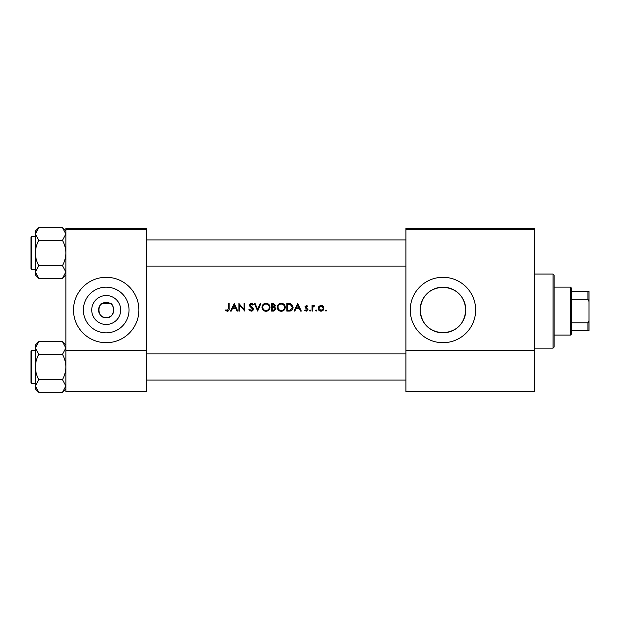 <?xml version="1.0" encoding="UTF-8"?>
<svg xmlns="http://www.w3.org/2000/svg" width="620" height="620" viewBox="0 0 620 620"><rect width="100%" height="100%" fill="white"/><g stroke="black" fill="none" stroke-linecap="round" stroke-linejoin="round"><path stroke-width="0.93" d="M106.198 324.477A14.477 14.477 0 0 1 91.729 310A14.477 14.477 0 0 1 106.198 295.523A14.477 14.477 0 0 1 120.675 310A14.477 14.477 0 0 1 106.198 324.477M106.198 302.374A7.626 7.626 0 0 0 98.572 310A7.626 7.626 0 0 0 106.198 317.626C116.304 318.401 113.917 302.707 110.127 303.459L102.269 303.459C98.495 302.692 96.077 318.385 106.198 317.626A7.626 7.626 0 0 0 113.832 310A7.626 7.626 0 0 0 106.198 302.374M106.198 287.161A22.847 22.847 0 0 0 83.359 310A22.847 22.847 0 0 0 106.198 332.847A22.847 22.847 0 0 0 129.045 310A22.847 22.847 0 0 0 106.198 287.161M106.198 277.303A32.697 32.697 0 0 0 73.501 310A32.697 32.697 0 0 0 106.198 342.697A32.697 32.697 0 0 0 138.895 310A32.697 32.697 0 0 0 106.198 277.303M442.959 287.161A22.839 22.839 0 0 0 420.12 310A22.839 22.839 0 0 0 442.959 332.839C429.025 331.506 421.406 323.857 420.12 309.899C421.515 296.019 429.133 288.44 442.959 287.161C456.816 288.478 464.427 296.042 465.806 309.861C464.519 323.849 456.909 331.514 442.959 332.839A22.839 22.839 0 0 0 465.806 310A22.839 22.839 0 0 0 442.959 287.161M442.959 277.303A32.697 32.697 0 0 0 410.262 310A32.697 32.697 0 0 0 442.959 342.697A32.697 32.697 0 0 0 475.656 310A32.697 32.697 0 0 0 442.959 277.303M225.502 310.403L227.338 311.287C228.733 311.031 229.33 310.139 229.121 308.613L229.121 303.459L228.439 303.459L228.439 308.535L227.377 310.504L225.905 309.822L225.502 310.403L225.905 309.822L227.377 310.504L228.439 308.535M231.237 311.093L232.399 308.644L235.856 308.644L236.987 311.093L237.731 311.093L234.205 303.459L230.493 311.093L231.237 311.093M251.201 311.287L253.379 309.217L250.054 305.017L251.17 304.048L252.658 305.024L253.278 304.56L251.247 303.265L249.364 305.048L249.79 306.21L252.689 309.21L251.201 310.504L249.519 309.233L248.876 309.62L251.201 311.287M254.355 303.459L257.68 311.093L260.912 303.459L260.175 303.459L257.633 309.473L255.091 303.459L254.355 303.459M277.241 307.311C277.473 309.744 278.814 311.07 281.263 311.287C283.712 311.062 285.045 309.721 285.262 307.272C285.045 304.8 283.697 303.467 281.201 303.265C278.767 303.506 277.45 304.854 277.241 307.311L277.31 306.52M286.828 303.459L286.828 311.093L289.191 311.093C291.64 311.07 292.942 309.829 293.089 307.373L290.788 303.738L286.828 303.459M304.722 310.434L306.319 311.186L307.954 309.574L305.707 306.853L306.427 306.102L307.388 306.691L307.853 306.21L306.427 305.42L305.017 306.877L307.272 309.605L306.288 310.504L305.179 309.915L304.722 310.434L305.179 309.915L306.288 310.504L307.272 309.605L305.272 307.737M309.419 310.55L310.054 311.186L310.69 310.55L310.054 309.915L309.419 310.55L310.054 309.915L310.69 310.55L310.054 311.186L309.419 310.55M312.062 305.513L312.062 311.093L312.744 311.093L312.868 307.303L314.704 305.606L312.744 306.334L312.744 305.513L312.062 305.513M325.361 310.55L325.996 311.186L326.632 310.55L325.996 309.915L325.361 310.55L325.996 309.915L326.632 310.55L325.996 311.186L325.361 310.55L325.996 309.915L326.632 310.55M318.122 308.318C318.285 310.085 319.246 311.038 321.013 311.186C322.772 311.038 323.733 310.085 323.896 308.318L323.129 306.334L321.013 305.42L318.889 306.342L318.122 308.318M315.487 310.55L316.123 311.186L316.758 310.55L316.123 309.915L315.487 310.55L316.123 309.915L316.758 310.55L316.123 311.186L315.487 310.55M294.81 311.093L295.972 308.644L299.429 308.644L300.56 311.093L301.304 311.093L297.778 303.459L294.066 311.093L294.81 311.093M271.568 303.459L271.568 311.093L273.629 311.093L276.071 308.923L274.598 306.978L275.481 305.35L273.056 303.459L271.568 303.459M261.981 307.311C262.214 309.744 263.554 311.07 266.003 311.287C268.452 311.062 269.785 309.721 270.002 307.272C269.785 304.8 268.437 303.467 265.949 303.265C263.515 303.506 262.19 304.854 261.981 307.311M238.901 303.459L238.901 311.093L239.583 311.093L239.583 305.102L244.768 311.093L244.768 303.459L244.086 303.459L244.086 309.465L238.901 303.459M146.522 229.353L65.875 229.353L65.875 228.261L146.522 228.261L146.522 391.739L65.875 391.739L65.875 350.323L146.522 350.323M65.875 229.353L65.875 350.323M534.51 229.353L534.51 391.739L405.906 391.739L405.906 228.261L534.51 228.261L534.51 229.353L405.906 229.353M534.51 350.323L405.906 350.323M318.889 306.342L319.331 305.939M320.416 305.474L321.013 305.42M322.175 305.644L322.687 305.939M323.129 306.334L323.849 307.776M323.175 308.752L321.013 310.504L318.812 308.326L321.013 306.102L323.214 308.326L323.051 307.474L321.013 306.102L319.222 307.024M320.579 310.465L321.447 310.465M318.967 307.474L318.851 308.752M316.123 309.915L316.758 310.55M313.309 305.691L313.89 305.435M314.325 306.203L313.759 306.133M312.968 306.993L312.821 307.551M310.054 309.915L310.69 310.55L310.054 311.186L310.69 310.55M306.427 305.42L306.846 305.49M305.753 306.575L306.427 306.102L307.388 306.691L306.148 306.156M305.707 306.853L307.954 309.574M307.078 309.078L306.233 308.497M305.017 306.877L305.11 306.319M297.724 304.947L299.072 307.861L296.344 307.861L297.724 304.947M292.531 305.179L292.787 305.699M293.043 308.055L292.834 308.884M292.671 309.272L292.33 309.814M290.881 310.868L289.982 311.054M292.377 307.815L290.392 304.459L292.4 307.373L290.571 310.116L287.51 310.31L287.51 304.242L289.85 304.342M289.06 304.273L288.044 304.242M290.051 310.225L292.299 308.249M288.385 310.31L289.486 310.279M277.69 305.412L279.333 303.73M280.287 303.374L280.806 303.281M281.201 303.265L283.472 303.916M283.479 303.916L284.084 304.412M284.099 310.116L282.046 311.217M281.263 311.287L279.713 311M279.015 310.628L278.411 310.132M277.892 309.496L277.535 308.845M284.518 307.915L284.58 307.272C284.379 309.279 283.27 310.356 281.24 310.504C279.24 310.349 278.132 309.287 277.923 307.303C278.117 305.311 279.225 304.226 281.24 304.048C283.255 304.211 284.371 305.28 284.58 307.272C284.371 305.28 283.255 304.211 281.24 304.048L280.589 304.11M280.596 310.45L281.883 310.45M284.255 308.714L284.464 308.148M277.954 306.861L278.488 309.109M279.984 310.279L280.472 310.426M280.387 304.156L279.814 304.366M274.311 306.334L274.8 305.365L272.257 306.691L272.257 304.242L274.8 305.365L274.707 304.916M272.715 306.691L273.257 306.668M275.009 308.024L274.133 307.559L275.381 308.923L273.226 310.31L272.257 310.31L272.257 307.474L273.738 307.505M274.133 307.559L272.707 307.474M274.644 310.078L275.249 308.349M273.226 310.31L273.8 310.287M274.179 310.233L274.637 310.085M262.004 306.916L262.058 306.52M262.438 305.412L264.081 303.73M265.027 303.374L265.554 303.281M265.949 303.265C268.429 303.459 269.778 304.8 270.002 307.272L269.716 308.814M268.84 310.116L268.251 310.612M268.235 310.628L266.794 311.217M266.003 311.287L264.461 311M263.756 310.628L263.159 310.132M262.632 309.496L262.283 308.845M269.258 307.915L269.32 307.272C269.127 309.279 268.01 310.356 265.98 310.504C263.981 310.349 262.88 309.287 262.671 307.303C262.857 305.311 263.965 304.226 265.98 304.048C267.995 304.211 269.111 305.28 269.32 307.272C269.111 305.28 267.995 304.211 265.98 304.048L265.337 304.11M265.344 310.45L266.623 310.45M268.995 308.714L269.204 308.148M263.229 305.466L262.671 307.303L263.229 309.109M264.724 310.279L265.213 310.426M265.127 304.156L264.562 304.366M249.984 310.938L249.418 310.434M248.876 309.62L249.519 309.233L249.829 309.698M252.658 309.481L251.72 307.76M252.689 309.21L252.417 308.458M251.457 307.551L251.046 307.241M249.403 304.683L250.534 303.389M251.247 303.265L252.379 303.606M252.425 303.645L253.084 304.304M252.1 304.397L251.627 304.126M251.402 304.063L250.054 305.017L250.806 306.195M250.558 306.001L251.581 306.76M252.162 307.202L252.782 307.791M252.976 308.047L253.332 308.83M253.2 310.031L252.007 311.139M234.151 304.947L235.492 307.861L232.771 307.861L234.151 304.947M229.082 309.535L228.989 310.139M553.032 274.032L554.125 275.125L554.125 347.053L553.032 348.146L553.032 274.032L534.51 274.032M31 252.999L31 241.01M65.875 231.066L62.481 227.672L65.875 234.004L62.481 240.335C64.612 244.311 65.743 248.535 65.875 252.999C65.736 257.478 64.604 261.702 62.481 265.662L65.875 271.994L62.481 278.326L65.875 274.939L62.481 278.326L38.75 278.326L35.355 271.994L38.75 265.662C36.627 261.694 35.495 257.471 35.355 252.999C35.495 248.519 36.627 244.303 38.75 240.335L35.355 234.004L38.75 227.672L35.355 231.066L35.355 274.939L38.75 278.326M31 238.832L31 237.305A0.651 0.651 0 0 1 31.651 236.654L31.651 269.351A0.651 0.651 0 0 1 31 268.692L31 237.305A0.651 0.651 0 0 1 31.651 236.654L35.355 236.654M31.651 269.351L35.355 269.351M62.481 227.672L38.75 227.672M65.875 234.004L65.805 233.128L65.875 234.004M62.481 240.335L38.75 240.335M62.481 265.662L38.75 265.662M31 268.692L31 267.166M31.651 350.649L31.651 383.346A0.651 0.651 0 0 1 31 382.695L31 351.308A0.651 0.651 0 0 1 31.651 350.649L35.355 350.649L31.651 350.649A0.651 0.651 0 0 0 31 351.308L31 352.834M31 382.695L31 381.168M35.355 385.997L35.433 386.872L35.355 385.997L38.75 379.665C36.627 375.689 35.495 371.465 35.355 367.001C35.495 362.522 36.627 358.298 38.75 354.338L35.355 348.006L38.75 341.674L35.355 345.061L35.355 388.934L38.75 392.328L35.355 385.997M65.875 345.061L62.481 341.674L65.875 348.006L65.805 347.13L65.875 348.006L62.481 354.338L38.75 354.338M65.875 388.934L62.481 392.328L38.75 392.328M31.651 383.346L35.355 383.346M62.481 341.674L38.75 341.674L35.355 345.061M62.481 354.338C64.612 358.306 65.743 362.529 65.875 367.001C65.736 371.481 64.604 375.697 62.481 379.665L38.75 379.665M62.481 379.665L65.875 385.997L62.481 392.328M570.47 335.063L570.47 287.114L571.562 288.207L571.562 333.978L570.47 335.063L554.125 335.063M570.47 287.114L554.125 287.114M589 330.708L587.907 330.708L587.907 322.881L589 320.594L589 330.708M571.562 330.708L587.907 330.708M571.562 291.47L589 291.47L589 320.594M571.562 322.881L587.907 322.881M589 301.591L587.907 299.305L587.907 291.47M571.562 299.305L587.907 299.305M31 378.99L31 367.001M553.032 348.146L534.51 348.146M405.906 239.924L146.522 239.924M405.906 266.081L146.522 266.081M146.522 380.076L405.906 380.076M146.522 353.919L405.906 353.919"/></g></svg>
